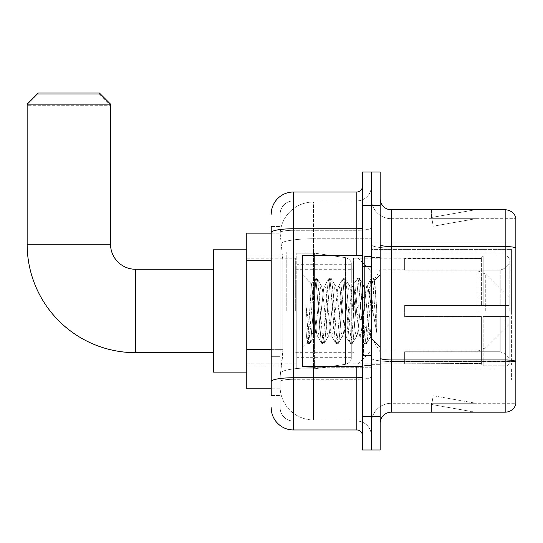 <?xml version="1.0" encoding="UTF-8"?>
<svg xmlns="http://www.w3.org/2000/svg" width="543" height="543" viewBox="0 0 543 543"><rect width="100%" height="100%" fill="white"/><g stroke="black" fill="none" stroke-linecap="round" stroke-linejoin="round"><path stroke-width="0.41" stroke-dasharray="2.71 2.04" d="M511.404 368.792L511.404 379.917L511.404 368.792M371.297 368.792L371.297 242.035L371.297 368.792M371.297 310.976L371.297 252.04L371.297 310.976M286.792 310.976L286.792 252.04L286.792 310.976M511.404 310.976L511.404 252.04L511.404 310.976M271.222 349.658L282.903 349.658L282.686 355.455L280.256 375.464L282.903 349.658L282.903 260.701L282.903 349.658L246.76 349.658L246.76 388.808L280.195 388.808L280.12 386.589A33.361 33.361 0 0 0 313.474 419.943L371.297 419.943L371.297 367.747L371.297 419.943L313.474 419.943L313.474 367.747L313.474 419.943A33.361 33.361 0 0 1 280.12 386.589L280.12 379.801L280.195 388.808L271.222 388.808M280.256 375.464L280.12 379.801L280.256 375.464M246.76 310.976L246.76 249.814L246.76 310.976M371.297 202.003L371.297 367.747L371.297 202.003L313.474 202.003L371.297 202.003M280.168 233.592L282.903 260.701L280.168 233.592A33.361 33.361 0 0 1 313.474 202.003A33.361 33.361 0 0 0 280.168 233.592A33.361 33.361 0 0 1 313.474 202.003L313.474 238.757L371.297 238.757L313.474 238.757L313.474 202.003M271.222 254.029L280.12 254.029L280.12 356.33L280.12 226.465L280.12 254.029L271.222 254.029L271.222 356.33L271.222 233.137L280.195 233.137L246.76 233.137L246.76 349.658M511.404 249.352L511.404 364.991L511.404 249.352L371.297 249.352L511.404 249.352M511.404 242.035L371.297 242.035L511.404 242.035M511.404 379.917L371.297 379.917L511.404 379.917M271.222 395.48L280.12 395.48L271.222 395.48L271.222 356.33L280.12 356.33L280.12 395.48L280.12 356.33L271.222 356.33M271.222 407.712A22.236 22.236 0 0 0 293.458 429.954L293.458 421.056A13.344 13.344 0 0 1 280.12 407.712L280.12 232.614L280.12 407.712A13.344 13.344 0 0 0 293.458 421.056L356.839 421.056L356.839 385.476L356.839 429.954A5.559 5.559 0 0 1 362.398 435.513L362.398 186.439L362.398 435.513M371.297 385.476L371.297 227.782L371.297 385.476M362.398 310.976L362.398 366.573L362.398 310.976M362.398 205.342L362.398 171.982L371.297 171.982L371.297 205.342L371.297 171.982L380.195 171.982L380.195 205.342L371.297 205.342L371.297 416.61L371.297 205.342L362.398 205.342L362.398 416.61L371.297 416.61L371.297 449.971L371.297 416.61L380.195 416.61L380.195 205.342M380.195 416.61L380.195 449.971L362.398 449.971L362.398 416.61M371.297 186.439L371.297 227.782L371.297 186.439A14.457 14.457 0 0 1 356.839 200.89A14.457 14.457 0 0 0 371.297 186.439A14.457 14.457 0 0 1 356.839 200.89L356.839 421.056L293.458 421.056L293.458 379.292L356.839 379.292A14.457 2.511 0 0 0 371.297 376.788A14.457 2.511 0 0 1 356.839 379.292L356.839 200.89L293.458 200.89L356.839 200.89M271.222 226.465L280.12 226.465L271.222 226.465L271.222 381.614A22.236 3.862 180 0 1 293.458 377.752L293.458 191.998A22.236 22.236 0 0 0 271.222 214.234A22.236 22.236 0 0 1 293.458 191.998L356.839 191.998A5.559 5.559 0 0 0 362.398 186.439A5.559 5.559 0 0 1 356.839 191.998L356.839 385.476L356.839 379.292L293.458 379.292L293.458 200.89L293.458 230.293L356.839 230.293A14.457 2.511 0 0 0 371.297 227.782A14.457 2.511 0 0 1 356.839 230.293L293.458 230.293L293.458 385.476L293.458 377.752L356.839 377.752A5.559 0.964 0 0 0 362.398 376.788M293.458 429.954L356.839 429.954M271.222 381.614L271.222 385.476M280.12 214.234L280.12 232.614L280.12 214.234A13.344 13.344 0 0 1 293.458 200.89A13.344 13.344 0 0 0 280.12 214.234A13.344 13.344 0 0 1 293.458 200.89M371.297 435.513A14.457 14.457 0 0 0 356.839 421.056A14.457 14.457 0 0 1 371.297 435.513A14.457 14.457 0 0 0 356.839 421.056M380.195 310.976L380.195 257.599L380.195 310.976M364.625 310.976L364.625 256.486L364.625 310.976M371.297 367.686L371.297 244.608L371.297 367.686M380.195 358.027L380.195 244.608L380.195 358.027A11.118 1.928 0 0 0 391.313 359.961L505.173 359.961A11.118 1.928 180 0 1 515.85 361.353L391.313 361.502L391.313 403.266A20.016 20.016 0 0 0 371.297 423.282A20.016 20.016 0 0 1 391.313 403.266L515.85 403.266L515.85 217.791A11.118 11.118 0 0 0 505.173 209.788L505.173 412.164A11.118 11.118 0 0 0 515.85 404.155L515.85 367.686L515.85 403.266L391.313 403.266L391.313 209.788A11.118 11.118 0 0 1 380.195 198.67L380.195 244.608L380.195 198.67M371.297 198.67L371.297 244.608L371.297 198.67A20.016 20.016 0 0 0 391.313 218.68A20.016 20.016 0 0 1 371.297 198.67A20.016 20.016 0 0 0 391.313 218.68L391.313 361.502A20.016 3.475 0 0 1 371.297 358.027A20.016 3.475 0 0 0 391.313 361.502L391.313 218.68L515.85 218.68L391.313 218.68M474.385 412.028A8.898 8.898 0 0 0 475.933 412.164L431.454 412.164L475.933 412.164A8.898 8.898 0 0 1 474.385 412.028A8.898 8.898 0 0 0 475.933 412.164A8.898 8.898 0 0 1 474.385 412.028A8.898 8.898 0 0 0 475.933 412.164A8.898 8.898 0 0 1 474.385 412.028A8.898 8.898 0 0 0 475.933 412.164A8.898 8.898 0 0 1 474.385 412.028A8.898 8.898 0 0 0 475.933 412.164A8.898 8.898 0 0 1 474.385 412.028L431.678 404.494L474.385 412.028M431.454 403.266L431.454 412.164L431.454 403.266L431.895 403.266L431.678 404.494L431.895 403.266L431.454 403.266L431.454 412.164L431.454 403.266L431.895 403.266L431.678 404.494L431.895 403.266L431.454 403.266L431.454 412.164L431.454 403.266L431.895 403.266L431.678 404.494L431.895 403.266L431.454 403.266L431.454 412.164L431.454 403.266L431.895 403.266L431.678 404.494L431.895 403.266L431.454 403.266L431.454 412.164L431.454 403.266L431.895 403.266L431.678 404.494L431.895 403.266L431.454 403.266M505.173 412.164L391.313 412.164L391.313 361.502L515.85 361.502L515.85 247.934A11.118 1.928 180 0 0 505.173 246.542L391.313 246.542A11.118 1.928 0 0 1 380.195 244.608M515.85 217.791A11.118 11.118 0 0 0 505.173 209.788L391.313 209.788M475.933 209.788L431.454 209.788L475.933 209.788A8.898 8.898 0 0 0 474.385 209.924A8.898 8.898 0 0 1 475.933 209.788A8.898 8.898 0 0 0 474.385 209.924A8.898 8.898 0 0 1 475.933 209.788A8.898 8.898 0 0 0 474.385 209.924A8.898 8.898 0 0 1 475.933 209.788A8.898 8.898 0 0 0 474.385 209.924A8.898 8.898 0 0 1 475.933 209.788A8.898 8.898 0 0 0 474.385 209.924A8.898 8.898 0 0 1 475.933 209.788M380.195 423.282A11.118 11.118 0 0 1 391.313 412.164M475.933 403.266L431.895 403.266L475.933 403.266L431.895 403.266L475.933 403.266L431.895 403.266L475.933 403.266L431.895 403.266L475.933 403.266L431.895 403.266L475.933 403.266L433.226 395.738L431.895 403.266L433.226 395.738L431.895 403.266L433.226 395.738L431.895 403.266L433.226 395.738L431.895 403.266L433.226 395.738L431.895 403.266L433.226 395.738L475.933 403.266M431.895 218.68L431.454 218.68L431.895 218.68L431.454 218.68L431.895 218.68L431.454 218.68L431.895 218.68L431.454 218.68L431.895 218.68L431.454 218.68L431.895 218.68L431.678 217.451L474.385 209.924L431.678 217.451L431.895 218.68L431.678 217.451L474.385 209.924L431.678 217.451L431.895 218.68L431.678 217.451L474.385 209.924L431.678 217.451L431.895 218.68L431.678 217.451L474.385 209.924L431.678 217.451L431.895 218.68L431.678 217.451L474.385 209.924L431.678 217.451L431.895 218.68L475.933 218.68L431.895 218.68L475.933 218.68L431.895 218.68L475.933 218.68L431.895 218.68L475.933 218.68L431.895 218.68L475.933 218.68L431.895 218.68L433.226 226.214L431.895 218.68M431.454 209.788L431.454 218.68L431.454 209.788M475.933 218.68L433.226 226.214L475.933 218.68M362.398 366.573L302.356 366.573L302.356 255.38L302.356 347.221L302.356 255.38L362.398 255.38M328.291 310.976L325.936 289.209L324.762 285.842L324.388 286.161L323.587 289.209L318.877 332.737L317.703 336.103L317.329 335.784L316.521 332.737L311.458 284.125L308.288 332.716L307.202 342.375L305.831 329.635L305.831 304.942L306.768 310.976C308.791 324.483 311.024 332.486 313.474 334.983L313.474 310.976L313.474 334.983L314.173 336.103L313.474 334.983C311.024 332.486 308.791 324.483 306.768 310.976L305.831 304.942L308.58 339.355L309.761 343.746L308.58 339.355L305.831 304.942L305.831 329.635L307.705 343.502L305.831 329.635L307.202 342.375L302.356 347.221L307.202 342.375L308.288 332.716L311.458 284.125L314.764 278.45L313.874 282.591L309.171 339.355L307.99 343.746L307.705 343.502L310.046 343.502L307.99 343.746L309.171 339.355L313.874 282.591L315.055 278.199L311.458 284.125L302.356 274.724L311.682 284.05L313.474 303.13L313.474 310.976L313.474 303.13L316.521 332.737L317.329 335.784L321.829 343.502L320.94 339.355L316.23 282.591L315.055 278.199L316.82 278.199L315.639 282.591L310.935 339.355L310.046 343.502L314.546 335.784L314.173 336.103L317.703 336.103L321.829 343.502L320.94 339.355L316.23 282.591L315.055 278.199L316.82 278.199L315.639 282.591L310.935 339.355L310.046 343.502L314.173 336.103L317.703 336.103L318.877 332.737L323.587 289.209L324.388 286.161L328.888 278.45L327.999 282.591L323.289 339.355L322.114 343.746L321.829 343.502L323.879 343.746L322.705 339.355L317.994 282.591L316.82 278.199L321.605 286.161L321.232 285.842L320.058 289.209L315.347 332.737L314.546 335.784L315.347 332.737L320.058 289.209L321.232 285.842L324.762 285.842L328.888 278.45L327.999 282.591L323.289 339.355L322.114 343.746L323.879 343.746L322.705 339.355L317.994 282.591L317.105 278.45L321.232 285.842L324.762 285.842L325.936 289.209L330.646 332.737L331.454 335.784L330.646 332.737L328.291 310.976M324.762 310.976L322.406 289.209L321.605 286.161L322.406 289.209L327.117 332.737L328.291 336.103L327.117 332.737L324.762 310.976M342.416 310.976L340.061 289.209L338.886 285.842L338.513 286.161L337.705 289.209L333.002 332.737L331.821 336.103L331.454 335.784L335.947 343.502L335.058 339.355L330.354 282.591L329.173 278.199L328.888 278.45L330.938 278.199L329.764 282.591L325.053 339.355L323.879 343.746L328.664 335.784L328.291 336.103L331.821 336.103L335.947 343.502L335.058 339.355L330.354 282.591L329.173 278.199L330.938 278.199L329.764 282.591L325.053 339.355L324.171 343.502L328.291 336.103L331.821 336.103L333.002 332.737L337.705 289.209L338.513 286.161L343.006 278.45L342.117 282.591L337.413 339.355L336.239 343.746L335.947 343.502L338.004 343.746L336.823 339.355L332.119 282.591L330.938 278.199L335.723 286.161L335.357 285.842L334.176 289.209L329.472 332.737L328.664 335.784L329.472 332.737L334.176 289.209L335.357 285.842L338.886 285.842L343.006 278.45L342.117 282.591L337.413 339.355L336.239 343.746L338.004 343.746L336.823 339.355L332.119 282.591L331.23 278.45L335.357 285.842L338.886 285.842L340.061 289.209L344.771 332.737L345.572 335.784L344.771 332.737L342.416 310.976M338.886 310.976L336.531 289.209L335.723 286.161L336.531 289.209L341.235 332.737L342.416 336.103L341.235 332.737L338.886 310.976M356.534 310.976L354.185 289.209L353.004 285.842L352.631 286.161L351.83 289.209L347.12 332.737L345.945 336.103L345.572 335.784L350.072 343.502L349.183 339.355L344.472 282.591L343.298 278.199L343.006 278.45L345.063 278.199L343.889 282.591L339.178 339.355L338.004 343.746L342.789 335.784L342.416 336.103L345.945 336.103L350.072 343.502L349.183 339.355L344.472 282.591L343.298 278.199L345.063 278.199L343.889 282.591L339.178 339.355L338.289 343.502L342.416 336.103L345.945 336.103L347.12 332.737L351.83 289.209L352.631 286.161L357.131 278.45L356.242 282.591L351.531 339.355L350.357 343.746L350.072 343.502L352.122 343.746L350.948 339.355L346.237 282.591L345.063 278.199L349.848 286.161L349.475 285.842L348.301 289.209L343.59 332.737L342.789 335.784L343.59 332.737L348.301 289.209L349.475 285.842L353.004 285.842L357.131 278.45L356.242 282.591L351.531 339.355L350.357 343.746L352.122 343.746L350.948 339.355L346.237 282.591L345.348 278.45L349.475 285.842L353.004 285.842L354.185 289.209L358.889 332.737L359.697 335.784L358.889 332.737L356.534 310.976M353.004 310.976L350.649 289.209L349.848 286.161L350.649 289.209L355.36 332.737L356.534 336.103L355.36 332.737L353.004 310.976M369.07 294.829L369.07 329.961L364.774 289.209L363.6 285.842L362.419 289.209L357.715 332.737L356.534 336.103L360.063 336.103L364.19 343.502L363.301 339.355L358.597 282.591L357.416 278.199L357.131 278.45L359.181 278.199L358.007 282.591L353.303 339.355L352.122 343.746L356.907 335.784L356.534 336.103L360.063 336.103L364.19 343.502L363.301 339.355L358.597 282.591L357.416 278.199L359.181 278.199L358.007 282.591L353.303 339.355L352.414 343.502L356.907 335.784L357.715 332.737L362.419 289.209L363.6 285.842L367.129 285.842L365.948 289.209L361.244 332.737L360.063 336.103L361.244 332.737L365.948 289.209L366.756 286.161L371.249 278.45L370.367 282.591L365.656 339.355L364.482 343.746L364.19 343.502L366.247 343.746L365.066 339.355L360.362 282.591L359.181 278.199L363.966 286.161L363.6 285.842L367.129 285.842L371.249 278.45L370.367 282.591L365.656 339.355L364.482 343.746L366.247 343.746L365.066 339.355L360.362 282.591L359.473 278.45L363.966 286.161L364.774 289.209L370.075 337.108L372.315 310.976L373.469 289.779L374.751 280.432L376.72 309.089L376.72 332.689L372.824 310.976L369.07 294.829L368.303 289.209L367.129 285.842L368.303 289.209L369.07 294.829L369.07 329.961L370.306 337.02L373.469 289.779L374.555 280.364L376.72 309.089L374.48 282.591L373.306 278.199L372.131 282.591L367.421 339.355L366.247 343.746L367.421 339.355L372.131 282.591L373.306 278.199L374.48 282.591L376.72 309.089L376.72 332.689L372.715 282.591L371.541 278.199L371.249 278.45L373.306 278.199L371.541 278.199L372.715 282.591L376.72 332.689L372.824 310.976L369.07 294.829M213.399 372.131L246.76 372.131L213.399 372.131L213.399 249.814L213.399 372.131L213.399 249.814L213.399 372.131L213.399 269.274L135.567 269.274L135.567 352.672A108.417 108.417 0 0 1 27.15 244.255L27.15 105.267L110.548 105.267L27.15 105.267L38.268 94.143L99.423 94.143L110.548 105.267L110.548 244.255L110.548 104.154L27.15 104.154L110.548 104.154L99.423 93.029L38.268 93.029L99.423 93.029L38.268 93.029L27.15 104.154L110.548 104.154M213.399 249.814L246.76 249.814L213.399 249.814L213.399 310.976L213.399 269.274L135.567 269.274A25.019 25.019 0 0 1 110.548 244.255L27.15 244.255L27.15 104.154M404.657 305.417L404.657 310.976L404.657 305.417L500.205 305.417L404.657 305.417L481.383 305.417L481.383 257.891L481.383 305.417L483.161 305.417L483.161 256.099L483.161 305.417L404.657 305.417L404.657 316.535L481.383 316.535L481.383 363.498L481.383 316.535L404.657 316.535L404.657 305.417M404.657 270.21L500.205 270.21L404.657 270.21L404.657 258.156L481.383 258.448L481.383 257.891L481.383 258.448L404.657 258.448L404.657 270.21M353.507 310.976L353.507 258.156L353.507 310.976M481.383 363.498L404.657 363.79L481.383 363.498L483.161 365.846L506.952 365.846L509.178 363.613L509.178 316.535L509.178 363.613L506.952 365.846L506.952 316.535L506.952 365.846L483.161 365.846L483.161 316.535L483.161 365.846L481.383 364.054L481.383 316.535L481.383 363.498M295.684 310.976L295.684 258.156L295.684 310.976M483.161 316.535L506.952 316.535L483.161 316.535M483.161 256.099L481.383 257.891L483.161 256.099L506.952 256.099L506.952 305.417L506.952 256.099L483.161 256.099M483.161 305.417L506.952 305.417L483.161 305.417M509.178 316.535L506.952 316.535L509.178 316.535L509.178 363.613L509.178 358.461L504.135 353.384L500.205 351.742L504.135 353.384L509.178 358.461L509.178 316.535L504.135 316.535L509.178 316.535M506.952 305.417L509.178 305.417L509.178 258.339L509.178 305.417L506.952 305.417M509.178 258.339L506.952 256.099L509.178 258.339L509.178 305.417L509.178 258.339M504.135 268.568L509.178 263.484L504.135 268.568L500.205 270.21L504.135 268.568L504.135 305.417L509.178 305.417L500.205 305.417L504.135 305.417L504.135 268.568M500.205 316.535L404.657 316.535L404.657 310.976L404.657 316.535L500.205 316.535L500.205 351.742L404.657 351.742L500.205 351.742L500.205 316.535M404.657 351.742L404.657 363.498L404.657 351.742M99.423 94.143L38.268 94.143M314.587 340.997L314.587 253.153L314.587 280.948L345.572 280.948L345.572 257.66C349.556 259.018 351.457 261.217 351.28 264.265L351.28 280.948L296.797 280.948L296.797 368.792L296.797 340.997L351.28 340.997L351.28 357.674L351.28 264.271L351.28 280.955L296.797 280.948L296.797 357.674L296.797 340.997L351.28 340.997L351.28 357.674L351.28 264.271L351.28 280.955L296.797 280.948L296.797 368.792L296.797 340.997L351.28 340.997L351.28 357.674L351.28 264.271L351.28 280.955L296.797 280.948L296.797 357.674L296.797 340.997L314.587 340.997L314.587 253.153L314.587 280.948L296.797 280.948L296.797 253.153L296.797 368.792L296.797 340.997L351.28 340.99L351.28 357.688C351.457 360.728 349.556 362.928 345.572 364.292L345.572 340.997L351.28 340.997L351.28 357.688C351.457 360.728 349.556 362.928 345.572 364.292L345.572 340.997L351.28 340.997L351.28 357.688C351.457 360.728 349.556 362.928 345.572 364.292L345.572 340.997L314.587 340.997L314.587 368.792L314.587 253.153L314.587 280.948L296.797 280.948L296.797 357.674L296.797 340.997L345.572 340.997M135.567 352.672L213.399 352.672L135.567 352.672A108.417 108.417 0 0 1 27.15 244.255L110.548 244.255L27.15 244.255M135.567 269.274A25.019 25.019 0 0 1 110.548 244.255M509.178 310.976L509.178 297.632L509.178 310.976M357.952 310.976L357.952 258.156L357.952 310.976M345.572 280.948L345.572 257.66L345.572 280.948L314.587 280.948M511.404 364.991L371.297 364.991L511.404 364.991M313.474 367.747A33.361 5.79 180 0 0 280.521 372.641A33.361 5.79 180 0 1 313.474 367.747L371.297 367.747L313.474 367.747L313.474 238.757L313.474 367.747M280.989 243.237A33.361 5.79 180 0 1 313.474 238.757A33.361 5.79 180 0 0 280.989 243.237M280.12 386.589A33.361 33.361 0 0 0 313.474 419.943M271.222 260.701L246.76 260.701M271.222 232.614A22.236 3.862 180 0 1 293.458 228.752L356.839 228.752A5.559 0.964 -0 0 0 362.398 227.782M356.839 366.573L356.839 255.38M293.458 230.293A13.344 2.315 180 0 0 280.12 232.614A13.344 2.315 180 0 1 293.458 230.293M293.458 379.292A13.344 2.315 180 0 0 280.12 381.614A13.344 2.315 180 0 1 293.458 379.292M293.458 421.056A13.344 13.344 0 0 1 280.12 407.712M515.85 248.083L391.313 248.083A20.016 3.475 0 0 1 371.297 244.608A20.016 3.475 0 0 0 391.313 248.083L515.85 248.083M371.297 423.282A20.016 20.016 0 0 1 391.313 403.266M370.183 310.976L370.183 266.498L370.183 310.976M363.511 310.976L363.511 355.455L363.511 310.976M500.205 270.21L500.205 305.417L500.205 270.21M504.135 316.535L504.135 353.384L504.135 316.535M296.797 253.153L314.587 253.153L345.572 257.66C349.556 259.018 351.457 261.217 351.28 264.265L351.28 280.948L351.28 264.265C351.457 261.217 349.556 259.018 345.572 257.66L314.587 253.153L296.797 253.153L314.587 253.153L345.572 257.66L345.572 364.292L345.572 257.66L345.572 364.292L314.587 368.792L296.797 368.792L314.587 368.792L345.572 364.292L314.587 368.792L296.797 368.792M485.747 310.976L485.747 274.201L485.747 310.976M477.888 310.976L477.888 270.943L477.888 310.976M286.792 252.04L511.404 252.04M246.76 257.043L286.792 257.043M246.76 364.903L286.792 364.903M286.792 369.905L511.404 369.905M362.398 266.498L371.297 266.498L362.398 266.498M362.398 355.455L371.297 355.455L362.398 355.455M371.297 257.599L380.195 257.599L371.297 257.599M364.625 365.459L371.297 365.459L364.625 365.459M364.625 256.486L371.297 256.486L364.625 256.486M371.297 364.346L380.195 364.346L371.297 364.346M363.511 266.498L370.183 266.498L371.297 265.384L370.183 266.498L363.511 266.498L362.398 265.384M363.511 355.455L370.183 355.455L371.297 356.561L370.183 355.455L363.511 355.455L362.398 356.561M374.555 280.364L380.195 274.724L374.555 280.364M370.075 337.108L380.195 347.221L370.075 337.108M370.306 337.027L366.532 343.502L370.306 337.027M374.751 280.432L373.591 278.45L374.751 280.432M307.012 342.314L307.705 343.502L307.012 342.314M404.657 352.115L380.195 352.115L355.475 310.976L380.195 269.83L404.657 269.83M353.507 363.79L357.952 363.79L371.297 351.002L477.888 351.002L371.297 351.002L357.952 363.79L353.507 363.79L404.657 363.79M295.684 352.672L353.507 352.672M246.76 363.79L295.684 363.79M246.76 258.156L295.684 258.156M295.684 269.274L353.507 269.274M353.507 258.156L357.952 258.156L371.297 270.943L477.888 270.943L371.297 270.943L357.952 258.156L353.507 258.156L404.657 258.156M351.28 264.265L296.797 264.271M351.28 357.674L296.797 357.674M509.178 324.32L485.747 347.744L477.888 351.002L485.747 347.744L509.178 324.32M477.888 270.943L485.747 274.201L509.178 297.632L485.747 274.201L477.888 270.943"/><path stroke-width="0.81" d="M271.222 254.029L271.222 226.465L271.222 233.137L246.76 233.137L246.76 388.808L271.222 388.808M271.222 395.48L271.222 226.465M362.398 416.61L362.398 449.971L371.297 449.971L371.297 416.61L371.297 449.971L380.195 449.971L380.195 416.61L371.297 416.61L371.297 205.342L371.297 416.61L362.398 416.61L362.398 205.342L371.297 205.342L371.297 171.982L371.297 205.342L380.195 205.342L380.195 416.61M380.195 205.342L380.195 171.982L362.398 171.982L362.398 205.342M271.222 214.234A22.236 22.236 0 0 1 293.458 191.998L293.458 429.954L356.839 429.954L356.839 366.573M293.458 191.998L356.839 191.998A5.559 5.559 0 0 0 362.398 186.439M271.222 385.476L271.222 356.33M362.398 435.513A5.559 5.559 0 0 0 356.839 429.954M293.458 429.954A22.236 22.236 0 0 1 271.222 407.712M380.195 423.282A11.118 11.118 0 0 1 391.313 412.164L505.173 412.164L505.173 209.788L391.313 209.788A11.118 11.118 0 0 1 380.195 198.67A11.118 11.118 0 0 0 391.313 209.788L391.313 412.164M515.85 217.791A11.118 11.118 0 0 0 505.173 209.788A11.118 11.118 0 0 1 515.85 217.791L515.85 404.155A11.118 11.118 0 0 1 505.173 412.164M380.195 244.608A11.118 1.928 0 0 0 391.313 246.542L505.173 246.542A11.118 1.928 180 0 1 515.85 247.934L515.85 361.353A11.118 1.928 180 0 0 505.173 359.961L391.313 359.961A11.118 1.928 0 0 1 380.195 358.027M213.399 352.672L135.567 352.672A108.417 108.417 0 0 1 27.15 244.255L27.15 104.154L38.268 93.029L99.423 93.029L110.548 104.154L27.15 104.154M135.567 352.672L135.567 269.274A25.019 25.019 0 0 1 110.548 244.255L110.548 104.154M246.76 249.814L213.399 249.814L213.399 372.131L246.76 372.131M362.398 255.38L302.356 255.38L302.356 366.573L362.398 366.573M271.222 260.701L246.76 260.701M271.222 349.658L246.76 349.658M362.398 376.788A5.559 0.964 0 0 1 356.839 377.752L293.458 377.752A22.236 3.862 180 0 0 271.222 381.614M271.222 232.614A22.236 3.862 180 0 1 293.458 228.752L356.839 228.752L356.839 191.998M356.839 255.38L356.839 228.752A5.559 0.964 0 0 0 362.398 227.782M27.15 244.255L110.548 244.255M213.399 269.274L135.567 269.274M363.511 266.498L362.398 265.384M363.511 355.455L362.398 356.561"/></g></svg>
